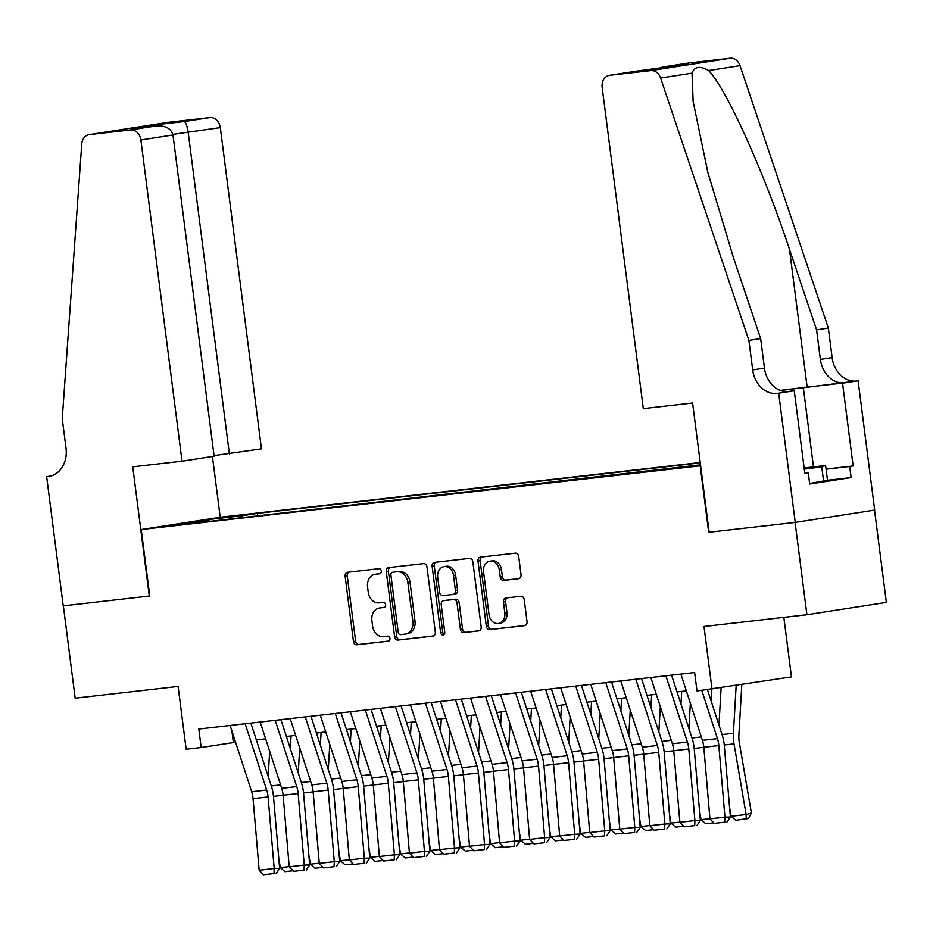 <?xml version="1.0" encoding="UTF-8"?>
<svg xmlns="http://www.w3.org/2000/svg" width="933" height="933" viewBox="0 0 933 933"><rect width="100%" height="100%" fill="white"/><g stroke="black" fill="none" stroke-linecap="round" stroke-linejoin="round"><path stroke-width="1.4" d="M381.317 571.008A2.554 2.076 -98.8 0 0 378.926 568.71L347.589 572.279A3.65 2.962 -98.8 0 0 347.496 572.291A3.65 2.962 -98.8 0 0 345.105 576.244L353.455 641.484A3.65 2.962 -98.8 0 0 356.873 644.761L388.21 641.193A2.554 2.076 -98.8 0 0 387.568 636.119L383.51 636.586A11.697 9.493 -98.8 0 1 372.582 626.055L371.882 620.62A11.697 9.493 -98.8 0 1 379.533 607.989A11.697 9.493 -98.8 0 1 379.836 607.954L383.895 607.488A2.554 2.076 -98.8 0 0 383.241 602.415L379.195 602.87A11.697 9.493 -98.8 0 1 368.267 592.35L367.567 586.915A11.697 9.493 -98.8 0 1 375.206 574.285A11.697 9.493 -98.8 0 1 375.521 574.238L379.579 573.783A2.554 2.076 -98.8 0 0 381.317 571.008M518.55 578.717A3.65 2.962 -98.8 0 0 518.643 578.705A3.65 2.962 -98.8 0 0 521.034 574.751L518.69 556.453A3.65 2.962 -98.8 0 0 515.273 553.164L480.472 557.129A3.65 2.962 -98.8 0 0 480.378 557.141A3.65 2.962 -98.8 0 0 477.988 561.095L486.338 626.335A3.65 2.962 -98.8 0 0 489.755 629.623L524.568 625.646A3.65 2.962 -98.8 0 0 524.661 625.635A3.65 2.962 -98.8 0 0 527.052 621.693L524.218 599.581A3.65 2.962 -98.8 0 0 520.801 596.292L505.908 597.995A3.65 2.962 -98.8 0 0 505.814 598.006A3.65 2.962 -98.8 0 0 503.423 601.948L504.823 612.911A9.773 7.942 -98.8 0 1 498.444 623.477A9.773 7.942 -98.8 0 1 489.044 614.719L483.539 571.766A9.773 7.942 -98.8 0 1 489.93 561.199A9.773 7.942 -98.8 0 1 499.318 569.97L500.24 577.119A3.65 2.962 -98.8 0 0 503.657 580.408L518.748 578.682M149.303 596.07L132.743 466.827L182.028 461.217L140.871 139.962A11.173 9.073 -98.8 0 0 130.445 129.92L89.416 134.597A11.173 9.073 -98.8 0 0 89.125 134.632A11.173 9.073 -98.8 0 0 81.754 144.02L62.243 418.672L66.021 448.213A26.066 21.167 81.2 0 1 48.994 476.366A26.066 21.167 81.2 0 1 48.306 476.46L46.65 476.646L63.211 605.879L149.746 596L63.351 605.867L75.176 698.176L178.11 686.443L186.145 749.211L201.166 747.508L198.811 729.035L694.642 672.518L697.009 690.98L791.464 676.903L783.848 617.389M826.055 469.054L853.147 465.964L849.718 466.5L851.129 477.579L809.704 484.029L808.281 472.949L804.841 473.474L794.251 390.764L778.682 393.19L795.243 522.422L708.695 532.288L795.091 522.445L806.917 614.754L703.995 626.486L712.031 689.265M708.695 532.288L700.182 465.824L141.233 529.547L220.678 517.197L700.216 462.523M149.746 596.012L141.233 529.547M426.952 566.902A3.65 2.962 -98.8 0 0 423.547 563.625L388.734 567.591A3.65 2.962 -98.8 0 0 388.641 567.602A3.65 2.962 -98.8 0 0 386.25 571.544L394.612 636.784A3.65 2.962 -98.8 0 0 398.018 640.073L432.83 636.108A3.65 2.962 -98.8 0 0 432.924 636.096A3.65 2.962 -98.8 0 0 435.314 632.142L426.952 566.902M434.603 562.354L469.416 558.389A3.65 2.962 -98.8 0 1 472.821 561.678L481.183 626.918A3.65 2.962 -98.8 0 1 478.792 630.871A3.65 2.962 -98.8 0 1 478.699 630.883L463.794 632.574A3.65 2.962 -98.8 0 1 460.389 629.285L456.995 602.835A3.65 2.962 -98.8 0 0 453.578 599.546L443.7 600.665A3.65 2.962 -98.8 0 0 443.607 600.677A3.65 2.962 -98.8 0 0 441.216 604.631L444.749 632.177A2.554 2.076 -98.8 0 1 440.621 632.644L432.119 566.319A3.65 2.962 -98.8 0 1 434.51 562.377A3.65 2.962 -98.8 0 1 434.603 562.354M874.524 510.094L886.35 602.403L806.917 614.754M222.521 517.768L247.233 514.515L222.521 517.768M700.251 462.861L257.38 513.36L242.347 515.692L241.484 517.78M700.508 464.821L194.682 523.11L209.715 520.777L176.664 524.544L209.295 519.459L242.347 515.692M201.166 747.508L235.571 742.236M256.318 739.881L265.625 738.819M286.361 736.452L295.679 735.391M316.415 733.023L325.734 731.962M346.47 729.594L355.776 728.533M376.512 726.177L385.83 725.116M406.566 722.748L415.885 721.687M436.621 719.32L445.927 718.258M466.663 715.891L475.982 714.83M496.718 712.474L506.036 711.413M526.772 709.045L536.078 707.984M556.826 705.616L566.133 704.555M586.869 702.187L596.187 701.126M616.923 698.77L626.23 697.709M646.977 695.342L656.284 694.28M677.02 691.913L686.338 690.852M231.885 730.901L233.378 742.493M257.706 515.926L257.38 513.36M209.808 520.894L209.295 519.459M380.104 573.632L377.667 573.912A11.697 9.493 -98.8 0 0 377.364 573.947A11.697 9.493 -98.8 0 0 377.049 574.005M381.364 607.71A11.697 9.493 -98.8 0 1 381.679 607.663A11.697 9.493 -98.8 0 1 381.994 607.616L384.419 607.336M349.105 572.104A3.65 2.962 -98.8 0 0 347.251 575.906L355.613 641.146A3.65 2.962 -98.8 0 0 359.018 644.435L388.746 641.041M390.251 567.416A3.65 2.962 -98.8 0 0 388.396 571.218L396.758 636.458A3.65 2.962 -98.8 0 0 400.164 639.746L433.46 635.944M392.63 572.291A2.554 2.076 -98.8 0 0 390.892 575.066L398.228 632.329A2.554 2.076 -98.8 0 0 400.619 634.627L404.899 634.148A11.697 9.493 -98.8 0 0 405.202 634.102A11.697 9.493 -98.8 0 0 412.853 621.471L407.838 582.332A11.697 9.493 -98.8 0 0 396.91 571.801L394.776 571.952A2.554 2.076 -98.8 0 0 394.647 571.976M407.045 633.81A11.697 9.493 -98.8 0 0 407.348 633.764A11.697 9.493 -98.8 0 0 414.998 621.133L412.853 621.471M394.776 571.952L399.056 571.474A11.697 9.493 -98.8 0 1 409.984 581.994L414.998 621.133M479.329 630.72L463.794 632.574M445.659 600.362A3.65 2.962 -98.8 0 1 445.752 600.351A3.65 2.962 -98.8 0 1 445.846 600.339L455.736 599.208A3.65 2.962 -98.8 0 1 459.141 602.496L462.535 628.959A3.65 2.962 -98.8 0 0 465.952 632.247M436.119 562.191A3.65 2.962 -98.8 0 0 434.265 565.981L442.767 632.317A2.554 2.076 -98.8 0 0 444.085 634.393M453.485 575.381A9.773 7.942 -98.8 0 0 444.085 566.611A9.773 7.942 -98.8 0 0 437.694 577.177L439.641 592.303A3.65 2.962 -98.8 0 0 443.047 595.592L452.937 594.473A3.65 2.962 -98.8 0 0 453.03 594.449A3.65 2.962 -98.8 0 0 455.421 590.507L453.485 575.381L455.631 575.043A9.773 7.942 -98.8 0 0 446.231 566.284L444.085 566.611M453.123 594.438L455.082 594.134A3.65 2.962 -98.8 0 0 455.176 594.123A3.65 2.962 -98.8 0 0 457.567 590.169L455.421 590.507M455.631 575.043L457.567 590.169M489.93 561.199L492.076 560.873A9.773 7.942 -98.8 0 1 501.476 569.631L502.386 576.792A3.65 2.962 -98.8 0 0 505.803 580.081L519.191 578.553M498.444 623.477L500.589 623.139A9.773 7.942 -98.8 0 0 506.969 612.584L504.823 612.911M507.424 597.82A3.65 2.962 -98.8 0 0 505.569 601.622L506.969 612.584M481.988 556.954A3.65 2.962 -98.8 0 0 480.133 560.756L488.495 625.996A3.65 2.962 -98.8 0 0 491.901 629.285L525.197 625.483M292.985 870.769L284.985 871.69L280.332 867.632L278.804 858.722M268.191 776.431L269.649 751.193M291.049 735.915L290.315 748.604M280.332 867.632L289.207 866.629M245.146 723.751L266.686 790.029A18.613 10.858 -96.5 0 1 268.074 796.945L274.197 868.541L279.632 868.366L273.509 796.782A27.92 16.281 83.5 0 0 271.433 786.402L250.86 723.11M230.124 725.466L251.665 791.744A18.613 10.858 -96.5 0 1 253.053 798.66L259.164 870.256L274.197 868.541L273.987 873.568L263.468 874.757L273.987 873.568M276.156 873.498L279.632 868.366M259.164 870.256L263.468 874.757M804.269 468.949L813.308 467.445L804.176 468.226M804.141 467.969L825.6 465.532L827.501 480.297L809.634 483.492M825.6 465.532L821.751 466.803L804.293 469.194M823.641 481.568L821.751 466.803M214.042 455.596L261.462 448.855L220.316 127.611L172.862 134.352M229.366 453.846L188.209 132.603C187.195 125.92 185.865 122.235 184.221 121.547L209.878 117.558L168.861 122.235L89.416 134.597M46.65 476.646L50.65 476.028M220.223 517.267L212.432 456.482M182.028 461.217L214.124 456.214L172.967 134.97L140.871 139.962M168.267 122.328A11.173 9.073 81.2 0 1 168.558 122.27A11.173 9.073 81.2 0 1 168.861 122.235M209.878 117.558A11.173 9.073 81.2 0 1 220.316 127.611M130.445 129.92L156.464 125.885L131.891 128.684M131.518 128.719L156.103 125.92C165.503 125.407 171.136 128.416 172.967 134.97M131.156 128.766L159.275 124.392L160.733 125.815M709.15 532.242L692.589 403.009L643.303 408.619L602.158 87.375A11.173 9.073 -98.8 0 1 609.447 75.316A11.173 9.073 -98.8 0 1 609.75 75.27L650.768 70.593L730.201 58.243A11.173 9.073 81.2 0 1 740.032 65.66L828.341 328.031L832.119 357.572A26.066 21.167 -98.8 0 0 856.471 381.026L858.115 380.827L874.676 510.071L795.243 522.422M828.341 328.031L816.585 329.862L789.505 249.414C764.197 172.43 726.002 87.97 708.625 70.546C700.018 65.602 694.479 66.465 692.018 73.136L693.149 101.557L707.82 172.29L733.583 258.114L760.652 338.562L764.442 368.103A26.066 21.167 -98.8 0 0 788.782 391.545L778.682 393.19M760.652 338.562L748.896 340.393L752.686 369.935A26.066 21.167 -98.8 0 0 777.026 393.376M789.505 249.414L807.15 387.137L844.715 382.845A26.066 21.167 -98.8 0 1 820.364 359.403L816.585 329.862M688.589 63.012A11.173 9.073 81.2 0 1 688.892 62.954A11.173 9.073 81.2 0 1 689.184 62.919L730.201 58.243M692.018 73.136L660.599 78.022L748.896 340.393M858.115 380.827L803.336 387.72A41.892 0.805 -7.3 0 0 780.478 390.495M853.147 465.964L842.557 383.253M807.15 387.137A48.493 0.933 -7.3 0 0 780.221 390.402M786.461 391.662L794.251 390.764M660.599 78.022A11.173 9.073 -98.8 0 0 650.768 70.593M849.718 466.5L826.078 469.194M804.829 473.334L808.281 472.949M851.129 477.579L827.489 480.273M689.184 62.919L663.013 66.978L657.135 68.797M663.526 66.908L687.446 64.225M688.472 64.062L660.226 68.447M660.342 68.436L635.233 71.305M323.028 867.352L315.039 868.261L310.386 864.215L308.858 855.304M298.245 773.014L299.703 747.765M321.092 732.487L320.369 745.175M310.386 864.215L319.249 863.2M353.082 863.923L345.082 864.833L340.44 860.786L338.912 851.876M328.299 769.585L329.757 744.347M351.146 729.07L350.411 741.758M340.44 860.786L349.304 859.771M383.136 860.494L375.136 861.404L370.483 857.357L368.967 848.447M358.342 766.156L359.8 740.919M381.2 725.641L380.466 738.33M370.483 857.357L379.358 856.342M413.191 857.065L405.19 857.987L400.537 853.928L399.009 845.018M388.396 762.727L389.854 737.49M411.243 722.212L410.52 734.901M400.537 853.928L409.4 852.925M275.2 720.334L296.741 786.601A18.613 10.858 -96.5 0 1 298.128 793.516L304.251 865.113L309.686 864.949L303.563 793.353A27.92 16.281 83.5 0 0 301.487 782.974L280.915 719.681M260.179 722.049L281.719 788.315A18.613 10.858 -96.5 0 1 283.096 795.231L289.218 866.827L304.251 865.113L304.03 870.139L293.522 871.34L304.03 870.139M306.211 870.069L309.686 864.949M289.218 866.827L293.522 871.34M305.254 716.906L326.795 783.172A18.613 10.858 -96.5 0 1 328.171 790.099L334.294 861.684L339.74 861.521L333.617 789.924A27.92 16.281 83.5 0 0 331.53 779.545L310.969 716.252M290.221 718.62L311.762 784.886A18.613 10.858 -96.5 0 1 313.15 791.802L319.273 863.398L334.294 861.684L334.084 866.71L323.564 867.912L334.084 866.71M336.265 866.64L339.74 861.521M319.273 863.398L323.564 867.912M335.297 713.477L356.838 779.743A18.613 10.858 -96.5 0 1 358.225 786.671L364.348 858.255L369.783 858.092L363.66 786.496A27.92 16.281 83.5 0 0 361.584 776.116L341.011 712.824M320.276 715.191L341.816 781.457A18.613 10.858 -96.5 0 1 343.204 788.385L349.327 859.969L364.348 858.255L364.138 863.282L353.619 864.483L364.138 863.282M366.307 863.223L369.783 858.092M349.327 859.969L353.619 864.483M365.351 710.048L386.892 776.326A18.613 10.858 -96.5 0 1 388.28 783.242L394.402 854.838L399.837 854.663L393.714 783.079A27.92 16.281 83.5 0 0 391.638 772.699L371.066 709.407M350.33 711.762L371.87 778.04A18.613 10.858 -96.5 0 1 373.247 784.956L379.369 856.541L394.402 854.838L394.192 859.864L383.673 861.054L394.192 859.864M396.362 859.794L399.837 854.663M379.369 856.541L383.673 861.054M443.233 853.648L435.233 854.558L430.591 850.511L429.063 841.601M418.451 759.31L419.908 734.061M441.297 718.783L440.563 731.472M430.591 850.511L439.455 849.496M395.405 706.631L416.946 772.897A18.613 10.858 -96.5 0 1 418.322 779.813L424.445 851.409L429.891 851.246L423.769 779.65A27.92 16.281 83.5 0 0 421.693 769.27L401.12 705.978M380.384 708.345L401.913 774.612A18.613 10.858 -96.5 0 1 403.301 781.527L409.424 853.124L424.445 851.409L424.235 856.436L413.716 857.637L424.235 856.436M426.416 856.366L429.891 851.246M409.424 853.124L413.716 857.637M473.288 850.22L465.287 851.129L460.634 847.082L459.118 838.172M448.505 755.882L449.951 730.644M471.352 715.366L470.617 728.055M460.634 847.082L469.509 846.068M425.46 703.202L446.989 769.468A18.613 10.858 -96.5 0 1 448.376 776.396L454.499 847.98L459.934 847.817L453.811 776.221A27.92 16.281 83.5 0 0 451.735 765.841L431.163 702.549M410.427 704.916L431.967 771.183A18.613 10.858 -96.5 0 1 433.355 778.099L439.478 849.695L454.499 847.98L454.289 853.007L443.77 854.208L454.289 853.007M456.459 852.937L459.934 847.817M439.478 849.695L443.77 854.208M503.342 846.791L495.341 847.7L490.688 843.654L489.16 834.743M478.547 752.453L480.005 727.215M501.406 711.937L500.671 724.626M490.688 843.654L499.563 842.639M455.502 699.773L477.043 766.04A18.613 10.858 -96.5 0 1 478.431 772.967L484.554 844.552L489.988 844.388L483.865 772.792A27.92 16.281 83.5 0 0 481.79 762.413L461.217 699.12M440.481 701.488L462.022 767.754A18.613 10.858 -96.5 0 1 463.409 774.682L469.521 846.266L484.554 844.552L484.344 849.578L473.824 850.779L484.344 849.578M486.513 849.52L489.988 844.388M469.521 846.266L473.824 850.779M533.384 843.362L525.384 844.283L520.742 840.225L519.215 831.315M508.602 749.024L510.059 723.786M531.448 708.509L530.725 721.197M520.742 840.225L529.606 839.222M485.557 696.345L507.097 762.623A18.613 10.858 -96.5 0 1 508.485 769.538L514.596 841.134L520.043 840.96L513.92 769.375A27.92 16.281 83.5 0 0 511.844 758.995L491.271 695.703M470.535 698.059L492.064 764.337A18.613 10.858 -96.5 0 1 493.452 771.253L499.575 842.837L514.596 841.134L514.386 846.161L503.867 847.351L514.386 846.161M516.567 846.091L520.043 840.96M499.575 842.837L503.867 847.351M563.439 839.945L555.438 840.855L550.797 836.808L549.269 827.886M538.656 745.595L540.102 720.358M561.503 705.08L560.768 717.769M550.797 836.808L559.66 835.793M515.611 692.927L537.14 759.194A18.613 10.858 -96.5 0 1 538.528 766.11L544.65 837.706L550.085 837.542L543.974 765.946A27.92 16.281 83.5 0 0 541.886 755.567L521.314 692.274M500.578 694.642L522.118 760.908A18.613 10.858 -96.5 0 1 523.506 767.824L529.629 839.42L544.65 837.706L544.44 842.732L533.921 843.933L544.44 842.732M546.621 842.662L550.085 837.542M529.629 839.42L533.921 843.933M593.493 836.516L585.492 837.426L580.839 833.379L579.311 824.469M568.698 742.178L570.156 716.941M591.557 701.663L590.822 714.351M580.839 833.379L589.714 832.364M545.653 689.499L567.194 755.765A18.613 10.858 -96.5 0 1 568.582 762.693L574.705 834.277L580.139 834.114L574.017 762.518A27.92 16.281 83.5 0 0 571.941 752.138L551.368 688.846M530.632 691.213L552.173 757.479A18.613 10.858 -96.5 0 1 553.561 764.395L559.672 835.991L574.705 834.277L574.495 839.303L563.975 840.505L574.495 839.303M576.664 839.234L580.139 834.114M559.672 835.991L563.975 840.505M623.536 833.087L615.547 833.997L610.893 829.95L609.366 821.04M598.753 738.749L600.211 713.512M621.6 698.234L620.877 710.923M610.893 829.95L619.757 828.936M575.708 686.07L597.248 752.336A18.613 10.858 -96.5 0 1 598.636 759.264L604.747 830.848L610.194 830.685L604.071 759.089A27.92 16.281 83.5 0 0 601.995 748.709L581.422 685.417M560.686 687.784L582.215 754.051A18.613 10.858 -96.5 0 1 583.603 760.978L589.726 832.563L604.747 830.848L604.537 835.875L594.029 837.076L604.537 835.875M606.718 835.816L610.194 830.685M589.726 832.563L594.029 837.076M653.59 829.659L645.589 830.58L640.948 826.521L639.42 817.611M628.807 735.321L630.253 710.083M651.654 694.805L650.919 707.494M640.948 826.521L649.811 825.518M605.762 682.641L627.291 748.919A18.613 10.858 -96.5 0 1 628.679 755.835L634.802 827.431L640.236 827.256L634.125 755.672A27.92 16.281 83.5 0 0 632.038 745.292L611.477 682M590.729 684.356L612.27 750.633A18.613 10.858 -96.5 0 1 613.657 757.549L619.78 829.134L634.802 827.431L634.592 832.458L624.072 833.647L634.592 832.458M636.773 832.388L640.236 827.256M619.78 829.134L624.072 833.647M683.644 826.241L675.644 827.151L670.99 823.104L669.462 814.182M658.85 731.892L660.307 706.654M681.708 691.376L680.973 704.065M670.99 823.104L679.865 822.09M635.805 679.224L657.345 745.49A18.613 10.858 -96.5 0 1 658.733 752.406L664.856 824.002L670.291 823.839L664.168 752.243A27.92 16.281 83.5 0 0 662.092 741.863L641.519 678.571M620.783 680.938L642.324 747.205A18.613 10.858 -96.5 0 1 643.712 754.121L649.823 825.717L664.856 824.002L664.646 829.029L654.126 830.23L664.646 829.029M666.815 828.959L670.291 823.839M649.823 825.717L654.126 830.23M713.687 822.813L705.698 823.722L701.045 819.675L699.517 810.765M688.904 728.475L690.362 703.237M711.681 689.3L711.028 700.648M701.045 819.675L709.908 818.661M665.859 675.795L687.399 742.062A18.613 10.858 -96.5 0 1 688.787 748.977L694.898 820.574L700.345 820.41L694.222 748.814A27.92 16.281 83.5 0 0 692.146 738.435L671.573 675.142M650.837 677.51L672.366 743.776A18.613 10.858 -96.5 0 1 673.754 750.692L679.877 822.288L694.898 820.574L694.688 825.6L684.181 826.801L694.688 825.6M696.869 825.53L700.345 820.41M679.877 822.288L684.181 826.801M731.099 816.247L746.12 814.532L751.392 813.04L748.371 818.498L735.74 820.294L731.099 816.247L729.571 807.337M718.958 725.046L721.104 687.854M746.26 819.104L746.12 814.532L734.014 743.869A27.92 16.281 -96.5 0 1 733.408 733.268L736.16 685.51M741.805 684.635L738.878 735.297A18.613 10.858 83.5 0 0 739.286 742.376L751.392 813.04M701.779 690.432L717.454 738.633A18.613 10.858 -96.5 0 1 718.83 745.56L724.953 817.145L730.387 816.981L724.276 745.385A27.92 16.281 83.5 0 0 722.189 735.006L707.494 689.779M680.88 674.081L702.421 740.347A18.613 10.858 -96.5 0 1 703.809 747.275L709.931 818.859L724.953 817.145L724.743 822.171L714.223 823.373L724.743 822.171M726.924 822.113L730.387 816.981M709.931 818.859L714.223 823.373M377.667 573.912L375.521 574.238M381.994 607.616L379.836 607.954M359.018 644.435L356.873 644.761M355.613 641.146L353.455 641.484M347.251 575.906L345.105 576.244M400.164 639.746L398.018 640.073M396.758 636.458L394.612 636.784M388.396 571.218L386.25 571.544M409.984 581.994L407.838 582.332M399.056 571.474L396.91 571.801M462.535 628.959L460.389 629.285M459.141 602.496L456.995 602.835M455.736 599.208L453.578 599.546M445.846 600.339L443.7 600.665M442.767 632.317L440.621 632.644M434.265 565.981L432.119 566.319M505.803 580.081L503.657 580.408M502.386 576.792L500.24 577.119M501.476 569.631L499.318 569.97M505.569 601.622L503.423 601.948M491.901 629.285L489.755 629.623M488.495 625.996L486.338 626.335M480.133 560.756L477.988 561.095M273.474 796.374L283.107 795.278M271.293 785.948L280.6 784.886M266.686 790.029L251.665 791.744M268.074 796.945L253.053 798.66M159.275 124.392L184.221 121.547M49.694 476.238L48.306 476.46M764.442 368.103L752.686 369.935M820.364 359.403L832.119 357.572M635.408 71.281L609.75 75.27M740.032 65.66L708.625 70.546M844.715 382.845L856.471 381.026M813.483 466.908L803.336 387.72M303.528 792.957L313.15 791.86M301.336 782.519L310.654 781.457M333.582 789.528L343.204 788.432M331.39 779.102L340.697 778.04M363.625 786.099L373.258 785.003M361.444 775.673L370.751 774.612M393.679 782.67L403.301 781.574M391.487 772.244L400.805 771.183M296.741 786.601L281.719 788.315M298.128 793.516L283.096 795.231M326.795 783.172L311.762 784.886M328.171 790.099L313.15 791.802M356.838 779.743L341.816 781.457M358.225 786.671L343.204 788.385M386.892 776.326L371.87 778.04M388.28 783.242L373.247 784.956M423.734 779.253L448.376 776.396M421.541 768.815L430.859 767.754M416.946 772.897L401.913 774.612M418.322 779.813L403.301 781.527M453.776 775.824L463.409 774.728M451.595 765.398L460.902 764.337M446.989 769.468L431.967 771.183M483.83 772.396L493.464 771.299M481.638 761.969L490.956 760.908M477.043 766.04L462.022 767.754M478.431 772.967L463.409 774.682M513.885 768.967L523.506 767.871M511.692 758.541L521.011 757.479M507.097 762.623L492.064 764.337M508.485 769.538L493.452 771.253M543.927 765.55L568.582 762.693M541.746 755.112L551.053 754.051M537.14 759.194L522.118 760.908M538.528 766.11L523.506 767.824M573.982 762.121L583.615 761.025M571.789 751.695L581.107 750.633M567.194 755.765L552.173 757.479M604.036 758.692L613.657 757.596M601.843 748.266L611.162 747.205M597.248 752.336L582.215 754.051M598.636 759.264L583.603 760.978M634.09 755.264L643.712 754.167M631.898 744.837L641.204 743.776M627.291 748.919L612.27 750.633M628.679 755.835L613.657 757.549M664.133 751.846L688.787 748.977M661.952 741.408L671.259 740.347M657.345 745.49L642.324 747.205M658.733 752.406L643.712 754.121M694.187 748.418L703.809 747.321M691.994 737.991L701.313 736.93M687.399 742.062L672.366 743.776M724.241 744.989L734.014 743.869M722.049 734.563L733.408 733.268M717.454 738.633L702.421 740.347M718.83 745.56L703.809 747.275M377.364 573.947L375.206 574.285M381.679 607.663L379.533 607.989M394.706 571.964L392.56 572.302M407.348 633.764L405.202 634.102M445.752 600.351L443.607 600.677M455.176 594.123L453.03 594.449M89.125 134.632L168.558 122.27M688.892 62.954L663.013 66.978M635.338 71.281L687.959 64.132M635.315 71.293L609.447 75.316"/></g></svg>
